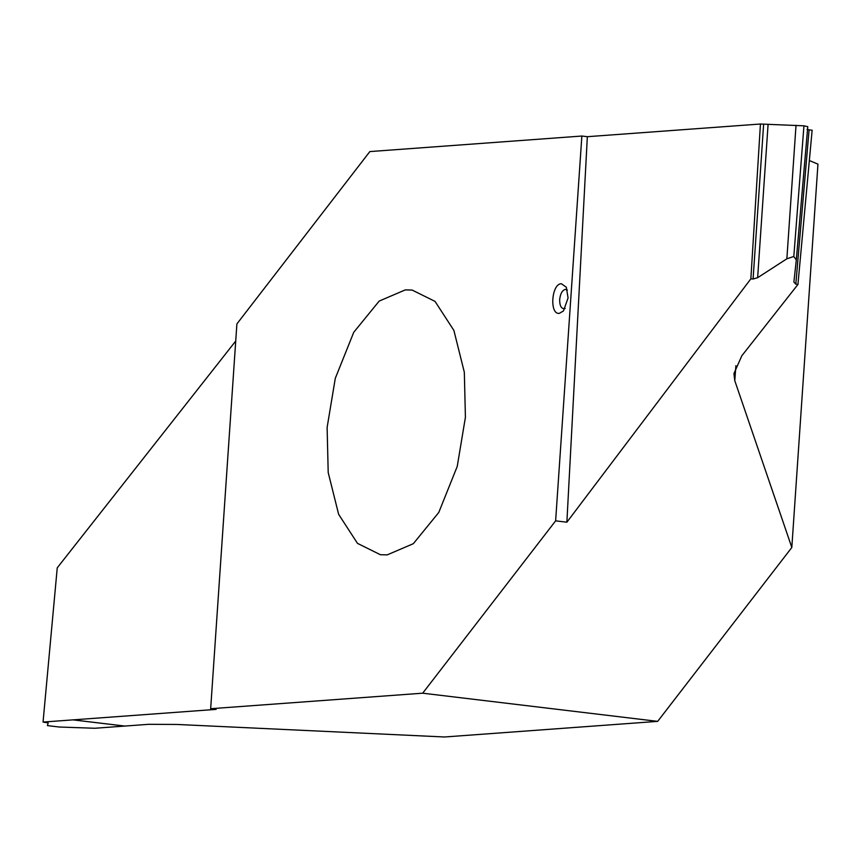 <?xml version="1.0" encoding="UTF-8"?>
<svg xmlns="http://www.w3.org/2000/svg" width="861" height="861" viewBox="0 0 861 861"><rect width="100%" height="100%" fill="white"/><g stroke="black" fill="none" stroke-linecap="round" stroke-linejoin="round"><path stroke-width="1.29" d="M567.399 290.06L565.397 289.371C562.308 290.211 560.403 293.569 559.682 299.434C559.575 305.3 561.038 308.399 564.073 308.755L565.193 308.442M559.338 313.35L563.46 310.939L568.077 297.971L566.312 287.219L561.35 283.721C551.438 283.635 549.307 314.889 559.338 313.35M422.686 693.191L555.625 520.851L581.864 136.038L369.843 151.579L236.893 323.908L210.665 708.721L422.686 693.191L657.675 721.367L444.567 736.984L176.957 724.456L148.619 724.316L94.753 728.266L59.172 727.018L47.42 725.608L48.162 722.917L43.05 722.067L57.246 567.819L235.731 341.021M465.414 417.316L464.327 372.243L453.887 330.42L435.042 301.404L412.118 290.049L405.294 289.899L379.206 301.059L353.753 332.281L335.295 378.323L327.115 427.454L328.202 472.528L338.642 514.34L357.476 543.356L380.401 554.721L387.224 554.871L413.312 543.7L438.766 512.478L457.234 466.436L465.414 417.316M809.351 160.523L817.95 164.139L791.819 547.488L657.675 721.367M210.665 708.721L216.143 709.378L43.05 722.067M73.077 719.861L124.77 726.06M791.819 547.488L734.777 380.68L735.897 365.667M797.943 284.464L795.822 284.13L809.082 129.839L812.138 130.215L797.943 284.464L741.827 355.765L733.938 373.566L734.777 380.68M795.822 284.13L793.896 282.096M809.082 129.839L807.026 129.354M793.896 282.042L796.307 259.925L793.81 256.492L803.948 125.824L760.435 124.016L750.867 278.813L753.084 279.007L757.637 277.694L768.066 124.684M796.328 259.753L807.769 126.675L803.959 125.824M807.769 126.664L796.307 259.925M796.016 125.265L786.868 258.795L793.81 256.492M786.868 258.795L757.637 277.694M555.625 520.851L566.872 522.207L587.342 136.695L760.435 124.016M566.872 522.207L750.867 278.813M587.342 136.695L581.864 136.038M73.045 719.871L124.748 726.071M763.621 124.382L753.084 279.007"/></g></svg>
